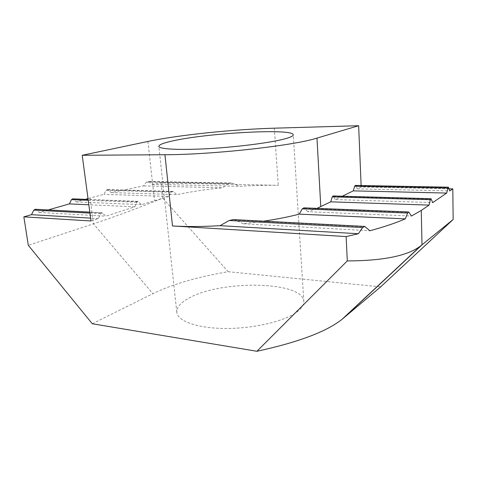 <?xml version="1.0" encoding="UTF-8"?>
<svg xmlns="http://www.w3.org/2000/svg" width="477" height="477" viewBox="0 0 477 477"><rect width="100%" height="100%" fill="white"/><g stroke="black" fill="none" stroke-linecap="round" stroke-linejoin="round"><path stroke-width="0.36" stroke-dasharray="2.38 1.79" d="M296.789 312.113C301.691 308.476 304.034 304.91 303.813 301.422C303.008 280.875 220.35 279.886 188.695 298.262C180.509 302.704 176.544 307.385 176.8 312.31C177.492 321.081 197.281 328.367 225.472 328.474C253.615 328.635 284.381 321.319 296.789 312.113M148.663 181.719L232.526 183.347L240.086 186.292C253.466 185.416 266.196 185.088 278.282 185.32L161.107 182.929L152.33 184.366L147.864 181.427L146.403 182.107L143.553 185.905L111.165 192.571L107.397 189.578L106.186 190.305L103.974 194.312L88.012 198.599M232.526 183.347L230.969 183.019L228.03 183.728L222.407 187.771L143.553 185.905M108.035 189.864L173.425 191.73L176.925 194.622C190.943 191.7 206.1 189.417 222.407 187.771M173.425 191.73L172.71 191.426L171.326 192.195L168.775 196.458L103.974 194.312M91.006 220.964L98.375 218.585L100.665 213.666L102.006 212.748L105.894 216.153L134.776 206.809L136.816 202.23L137.96 201.389L141.407 204.663L168.775 196.458M92.288 323.758L152.884 293.671C172.412 284.25 197.502 276.928 228.155 271.711L162.764 198.182C137.495 208.336 114.397 216.886 93.486 223.826L28.304 245.309M228.155 271.711L380.652 286.886M35.22 209.272L102.609 213.052M48.141 209.946L39.287 212.462L35.841 209.558M72.683 198.843L138.521 201.693M85.407 199.338L76.326 201.92L73.279 199.13M162.764 198.182L161.107 182.929M449.09 188.803L361.19 187.014L357.368 188.868L355.323 185.41M342.271 196.214L335.385 199.565L432.728 202.6M335.385 199.565L333.053 195.958M357.368 188.868L449.859 190.901M98.375 218.585L90.63 218.132M39.287 212.462L105.894 216.153M134.776 206.809L88.835 204.764M76.326 201.92L141.407 204.663M361.131 185.523L361.19 187.014M152.33 184.366L240.086 186.292M111.165 192.571L176.925 194.622M316.955 208.377L307.76 211.675L411.46 216.039M307.76 211.675L303.819 207.865M263.703 221.173L243.294 223.755L369.919 230.761M243.294 223.755L235.119 219.992L365.573 226.825M233.486 219.593L235.119 219.992M274.311 128.182L278.282 185.32M147.906 141.454L154.488 200.435M90.046 198.015L93.486 223.826L152.884 293.671M355.693 185.744L448.636 187.55M333.459 196.297L431.303 199.088M89.956 213.1L100.665 213.666M88.239 200.292L136.816 202.23M146.403 182.107L228.03 183.728M106.186 190.305L171.326 192.195M304.499 208.216L409.171 212.337M303.813 301.422L293.248 134.794M176.8 312.31L158.847 146.314M102.006 212.748L89.825 212.116M137.96 201.389L88.126 199.446M230.969 183.025L147.864 181.427M172.71 191.426L107.397 189.578"/><path stroke-width="0.72" d="M172.424 140.971C206.923 133.017 293.218 128.17 293.248 134.794C293.325 135.921 290.684 137.233 285.335 138.729C271.789 142.528 238.762 146.886 208.992 148.603C179.173 150.333 158.865 149.158 158.847 146.314C158.972 144.716 163.498 142.933 172.424 140.971M361.131 185.523L358.638 125.719L274.311 128.182C233.116 129.356 178.863 134.931 147.906 141.454L82.211 155.287L91.006 220.964L23.85 216.856L28.304 245.309L92.288 323.758L256.912 351.281L347.292 260.919C383.371 260.806 407.853 255.773 420.75 245.822L453.15 219.492L380.652 286.886L342.057 319.304C326.554 331.646 298.173 342.307 256.912 351.281M364.464 226.42L233.486 219.599L229.204 220.493L220.058 225.675C202.355 226.706 186.507 226.796 172.513 225.955L346.135 236.574L358.382 233.736L362.603 227.577L364.732 226.438L369.919 230.761C384.229 226.849 396.035 222.878 405.337 218.854L407.591 213.046L408.688 211.961L411.46 216.039L421.263 210.435L429.073 205.098L430.361 199.714L430.999 198.724L432.728 202.6L446.675 193.072L448.356 187.193L449.859 190.901L452.816 188.88L453.15 219.492M89.825 212.116L35.22 209.272L33.831 210.118L31.482 214.686L23.85 216.856M88.126 199.446L72.683 198.843L71.49 199.624L69.386 203.9L48.141 209.946M88.012 198.599L85.407 199.338M448.297 187.193L355.323 185.41L354.638 186.245L353.272 190.866L342.271 196.214M446.675 193.072L353.272 190.866M430.922 198.724L333.053 195.958L332.254 196.87L330.722 201.837L316.955 208.377M429.073 205.098L330.722 201.837M452.816 188.88L449.09 188.803M90.63 218.132L31.482 214.686M88.835 204.764L69.386 203.9M358.638 125.719L316.972 138.103L320.782 206.666M316.972 138.103C294.261 145.574 212.837 154.721 164.935 154.727L82.211 155.287M408.556 211.955L303.819 207.865L302.293 208.843L299.21 214.131C289.032 216.802 277.197 219.152 263.703 221.173M405.337 218.854L299.21 214.131M358.382 233.736L220.058 225.675M347.292 260.919L346.135 236.574M421.263 210.435L422.008 244.844L343.541 318.099M354.638 186.245L447.814 188.099M332.254 196.87L430.361 199.714M33.831 210.118L89.956 213.1M71.49 199.624L88.239 200.292M302.293 208.843L407.591 213.046M229.204 220.493L362.603 227.577M164.935 154.727L172.513 225.955M342.057 319.304L420.75 245.822"/></g></svg>
